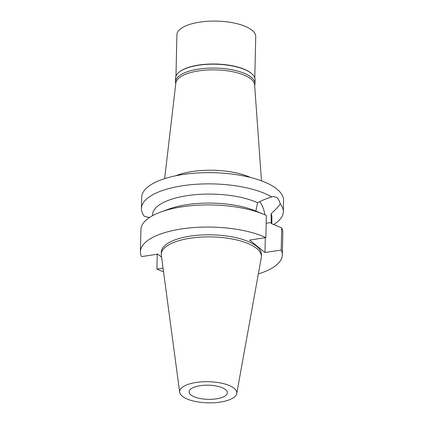 <?xml version="1.0" encoding="UTF-8"?>
<svg xmlns="http://www.w3.org/2000/svg" width="424" height="424" viewBox="0 0 424 424"><rect width="100%" height="100%" fill="white"/><g stroke="black" fill="none" stroke-linecap="round" stroke-linejoin="round"><path stroke-width="0.64" d="M196.142 382.459A28.583 10.568 1.3 0 1 236.74 393.536A28.583 10.568 1.3 0 1 220.316 402.09A28.583 10.568 1.3 0 1 179.686 392.237A28.583 10.568 1.3 0 1 196.142 382.459M200.133 385.697A19.149 7.081 -178.7 0 0 189.088 391.84A19.149 7.081 -178.7 0 0 216.325 398.851A19.149 7.081 -178.7 0 0 227.375 392.709A19.149 7.081 -178.7 0 0 200.133 385.697M179.686 392.237L161.337 255.359A50.069 18.513 1.3 0 1 161.279 254.283A50.069 18.513 1.3 0 1 190.164 238.224A50.069 18.513 1.3 0 1 261.391 256.552A50.069 18.513 1.3 0 1 261.279 257.628L236.74 393.536M261.391 256.552L261.438 254.464A50.069 18.513 -178.7 0 0 190.212 236.131A50.069 18.513 -178.7 0 0 161.327 252.19L161.279 254.283M163.049 268.122L156.896 269.065A70.962 26.24 1.3 0 0 163.542 271.768M161.586 257.209L157.792 254.124L141.558 256.61A70.962 26.24 1.3 0 1 140.439 251.713A70.962 26.24 1.3 0 1 187.498 228.144A70.962 26.24 1.3 0 1 265.869 237.583L249.635 240.069L264.974 252.524L281.207 250.038A70.962 26.24 1.3 0 1 282.326 254.935A70.962 26.24 1.3 0 1 258.338 273.92M157.235 254.209L156.896 269.065M271.768 223.745L271.911 217.538A59.699 22.075 -178.7 0 0 271.095 213.701L271.243 222.473L266.192 223.247M282.326 254.935L282.829 232.824A70.962 26.24 -178.7 0 0 281.706 227.932L271.217 223.517L271.243 222.473M281.207 250.038L281.706 227.932M265.307 237.668L264.974 252.524M259.727 201.66A18.137 7.256 -98.7 0 1 264.942 214.83M263.696 214.3A70.962 26.24 -178.7 0 0 160.897 211.968L169.123 208.984A59.699 22.075 1.3 0 1 255.608 210.945L263.696 214.3A70.962 26.24 -178.7 0 1 266.373 215.477L265.869 237.583M273.687 224.545A70.962 26.24 1.3 0 0 283.306 211.756A70.962 26.24 1.3 0 0 280.269 203.875C279.389 200.785 278.202 198.644 276.718 197.446L273.247 196.418L271.726 196.937C267.374 198.215 262.657 200.144 257.575 202.72L255.884 211.062M257.575 202.72A59.699 22.075 -178.7 0 0 191.775 195.045A59.699 22.075 -178.7 0 0 152.545 214.83L152.523 215.678M160.897 211.968A70.962 26.24 -178.7 0 0 140.938 229.607L140.439 251.713M148.214 217.189L148.957 217.862M271.726 196.937A70.962 26.24 1.3 0 0 182.357 185.776A70.962 26.24 1.3 0 0 141.42 208.534A70.962 26.24 1.3 0 0 144.457 216.415L149.46 217.523M280.269 203.875C278.171 206.88 275.112 210.156 271.095 213.701M283.306 211.756L283.561 200.526A70.962 26.24 -178.7 0 0 182.612 174.55A70.962 26.24 -178.7 0 0 141.674 197.308L141.42 208.534M175.743 175.774A49.221 18.2 1.3 0 1 192.046 171.55A49.221 18.2 -178.7 0 1 250.505 177.471M261.47 180.841L254.617 84.837A39.421 14.575 -178.7 0 0 198.543 70.914A39.421 14.575 -178.7 0 0 175.838 83.051L164.639 178.647M255.004 83.682L255.094 79.807A39.761 14.702 -178.7 0 0 251.941 73.887A39.761 14.702 -178.7 0 0 198.527 65.254A39.761 14.702 -178.7 0 0 179.008 72.228A39.761 14.702 -178.7 0 0 175.589 78.005L175.499 81.874A39.761 14.702 1.3 0 1 198.443 69.123A39.761 14.702 1.3 0 1 255.004 83.682A39.761 14.702 1.3 0 1 254.66 85.478M179.008 72.228L179.32 71.974A39.421 14.575 1.3 0 1 198.676 65.058A39.421 14.575 1.3 0 1 251.639 73.617L251.941 73.887M175.764 83.692A39.761 14.702 1.3 0 1 175.499 81.874M254.798 77.889L255.736 36.591A39.421 14.575 -178.7 0 0 199.651 22.154A39.421 14.575 -178.7 0 0 176.909 34.8L175.971 76.103"/></g></svg>
